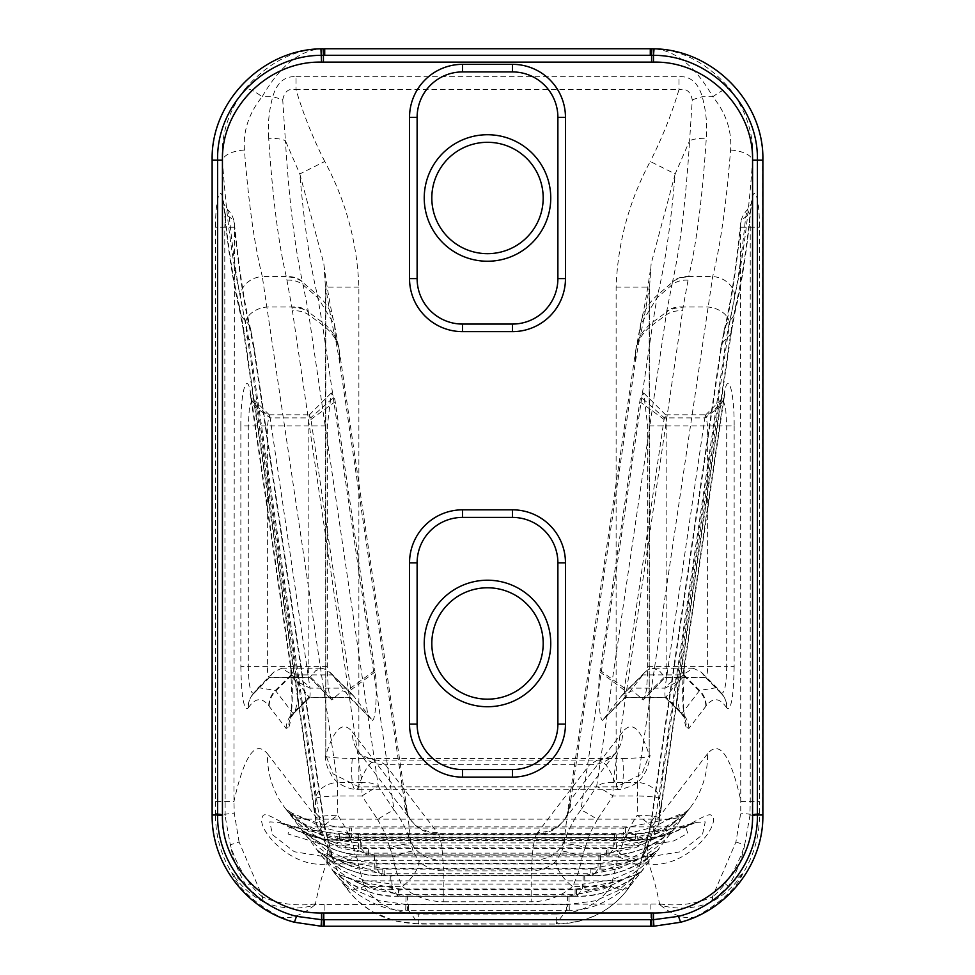 <?xml version="1.0" encoding="UTF-8"?>
<svg xmlns="http://www.w3.org/2000/svg" width="975" height="975" viewBox="0 0 975 975"><rect width="100%" height="100%" fill="white"/><g stroke="black" fill="none" stroke-linecap="round" stroke-linejoin="round"><path stroke-width="0.73" stroke-dasharray="4.88 3.66" d="M397.349 894.294L397.544 896.001C362.883 899.425 325.979 865.654 332.609 870.078C335.363 876.598 369.647 912.173 405.697 910.223L407.416 910.26L407.623 904.617L379.677 900.839L357.325 890.845L343.358 879.34L339.276 874.709L397.349 894.294L575.079 894.307L577.651 894.294L635.712 874.697L631.654 879.316L617.675 890.833L595.335 900.815L567.377 904.617L567.584 910.26L569.315 910.223C605.365 912.186 639.624 876.574 642.391 870.066C649.021 865.642 612.117 899.425 577.456 896.001L577.651 894.294M408.464 904.617L408.464 910.26L566.536 910.26L566.536 904.617L407.623 904.617L407.623 896.037L371.122 888.92L354.583 880.852L399.921 889.005L576.432 888.993L620.417 880.852L603.878 888.92L568.925 896.037L407.623 896.037M407.416 910.26L408.464 910.26L418.763 924.068L418.763 914.026C394.778 913.368 376.521 904.166 363.967 886.421L356.679 856.891A22.279 2.377 -20.1 0 0 335.766 866.909L345.455 886.58L348.587 890.967C365.844 912.283 389.232 923.191 418.763 923.703L556.237 924.068L556.237 914.026C580.222 913.368 598.479 904.166 611.033 886.421L618.321 856.891A22.279 2.377 -159.9 0 1 639.234 866.909L629.545 886.58L626.413 890.967C609.156 912.283 585.768 923.191 556.237 923.703L566.536 910.26L567.584 910.26M324.139 904.581L314.596 904.044C296.034 906.311 278.704 903.947 262.604 896.951L239.094 842.059L230.295 844.801C233.001 859.085 238.473 872.954 246.724 886.409L249.88 883.582C241.008 871.54 234.475 858.609 230.295 844.801L225.127 815.941A22.279 1.255 0.5 0 1 215.524 814.99C215.524 835.77 220.923 855.014 231.733 872.723C238.363 888.225 254.243 902.887 279.374 916.707L294.438 922.204L324.139 926.213L324.139 904.581L660.404 904.044C678.966 906.311 696.296 903.947 712.396 896.951L735.906 842.059L740.744 813.113L740.586 226.407C736.113 270.989 730.555 307.076 723.913 334.657L720.891 350.72L650.471 828.238L639.234 866.909M576.432 888.993L576.53 896.293L582.294 889.688L582.294 884.057L392.706 884.057L392.706 889.688L585.061 889.663C621.112 891.613 655.383 856.013 658.149 849.493C664.779 845.069 627.876 878.853 593.214 875.428L598.053 869.127L598.053 863.484L376.947 863.484L376.947 869.127L600.819 869.091C636.87 871.053 671.141 835.441 673.896 828.921C680.526 824.497 643.634 858.293 608.973 854.856L613.811 848.555L613.811 842.912L361.189 842.912L361.189 848.555L616.578 848.518C645.828 849.201 675.078 827.702 685.169 813.906L687.838 810.676A89.103 86.812 37.5 0 0 689.995 807.97A89.103 86.812 37.5 0 0 690.081 807.861A89.103 86.812 37.5 0 0 707.497 753.785C719.538 739.379 730.726 755.296 741.049 801.535L759.428 801.535L759.476 814.99C759.476 835.77 754.077 855.014 743.267 872.723C736.637 888.225 720.757 902.887 695.626 916.707L680.562 922.204C727.582 909.846 763.401 864.142 762.657 814.99L762.657 160.119C763.925 101.193 712.116 49.664 654.067 48.811M592.191 868.432L636.175 860.291L619.637 868.347L584.671 875.477L390.329 875.477L355.363 868.347L338.825 860.291L382.809 868.432L592.191 868.432L592.288 875.721L590.838 875.721L590.838 873.734L593.397 873.722L651.483 854.124L647.424 858.743L633.433 870.273L611.093 880.242L583.135 884.045L583.342 889.688M381.603 873.722L381.725 875.721C367.246 875.562 353.706 872.503 341.104 866.543L327.393 858.487L318.069 850.627L323.529 854.137L381.603 873.722L590.838 873.734L590.838 868.432M590.838 875.428L381.786 875.428C347.124 878.865 310.233 845.069 316.851 849.493C319.617 856.001 353.888 891.577 389.939 889.663L392.706 889.688L398.47 896.293L398.568 888.993M391.658 889.688L391.865 884.045L363.907 880.242L341.567 870.248L327.588 858.756L323.529 854.124M592.276 875.428L593.275 875.721L593.397 873.722M607.949 847.86L651.922 839.719L635.529 847.726L600.429 854.904L374.571 854.904L339.471 847.726L323.078 839.719L367.051 847.86L607.949 847.86L608.034 855.16L606.584 855.16L606.584 853.162L609.156 853.149L667.241 833.564L663.171 838.171L649.204 849.688L626.852 859.67L598.894 863.472L599.101 869.115M365.844 853.149L366.027 854.856C331.366 858.293 294.474 824.497 301.104 828.921C303.859 835.441 338.13 871.053 374.193 869.091L375.899 869.115L376.106 863.472L348.148 859.67L325.796 849.688L311.829 838.171L307.759 833.564L365.844 853.149L606.584 853.162L606.584 847.872M375.899 869.115L376.947 869.127L381.786 875.428L382.724 875.428M608.034 854.868L609.022 855.148L609.156 853.149M688.594 809.737L681.159 815.21A17.818 16.063 38.6 0 0 687.838 810.676L680.757 818.561L661.537 830.432L637.065 836.94L626.669 837.537L626.864 834.819C646.437 834.442 662.513 829.859 675.078 821.06L678.966 817.562C667.412 831.736 646.486 840.182 616.188 842.875L614.652 842.912L614.859 848.555M627.547 837.488L623.525 837.537L623.525 834.832L626.864 834.819M348.136 834.819L623.525 834.832L623.525 828.116L668.082 819.146L666.278 820.121C655.444 827.446 638.747 832.175 616.188 834.332L358.812 834.332C336.253 832.175 319.556 827.446 308.722 820.121L291.72 813.016L297.802 819.451C310.026 829.091 326.808 834.21 348.136 834.819L348.319 837.537L338.081 836.952L313.572 830.481L294.292 818.586L284.919 807.885M291.72 813.016L285.846 809.067L287.162 810.676A17.818 16.063 -38.6 0 0 293.841 815.21L294.048 815.441A17.818 15.868 141.2 0 1 287.418 810.993L289.831 813.906C299.922 827.714 329.172 849.188 358.434 848.518L361.189 848.555L366.966 855.16L367.051 847.86M347.453 837.488L349.452 837.537L349.611 828.092L623.525 828.116M360.141 848.555L360.348 842.912L358.812 842.875C328.514 840.194 307.6 831.748 296.034 817.562L294.048 815.441L307.783 819.622C302.908 816.124 312.926 825.167 349.611 828.092M239.094 842.059L234.256 813.113L233.951 801.535L234.414 226.407C238.887 270.989 244.445 307.076 251.087 334.657L254.109 350.72L324.529 828.238L267.503 753.785A89.103 86.812 142.5 0 0 284.919 807.861A89.103 86.812 142.5 0 0 285.005 807.97A89.103 86.812 142.5 0 0 287.162 810.676L287.418 810.993M638.198 840.182A17.818 0.731 -91.9 0 1 638.089 840.413L634.64 840.462L634.64 838.866L340.36 838.866L340.36 840.462L634.64 840.462L627.62 837.488L347.393 837.488L340.36 840.267L638.198 840.182C675.005 840.584 707.472 808.872 711.872 815.758C721.549 823.79 687.082 868.822 648.741 863.984L648.923 856.928L680.696 851.736L702.402 834.819L705.254 821.876L695.687 822.425L635.627 838.866L635.871 840.243M660.331 905.092A89.103 41.888 -115.6 0 1 660.148 904.958A17.818 5.18 73.1 0 1 659.6 904.13C656.358 888.042 652.738 874.66 648.741 863.984L645.889 863.972L645.889 856.94L648.923 856.928M326.077 856.928L326.259 863.984C289.965 868.359 255.487 827.812 262.555 816.757C265.127 806.252 298.326 840.596 336.814 840.182L339.19 840.462L339.373 838.866L279.35 822.437L269.758 821.876L272.598 834.819L294.304 851.736L326.077 856.928L645.889 856.94L645.889 845.934L673.798 840.925L687.753 833.345L685.717 826.898L637.735 833.625L337.265 833.625L289.283 826.898L288.052 833.991L327.405 845.91L645.889 845.934M294.998 827.483L279.313 822.425L301.36 832.735C312.439 837.281 324.297 839.841 336.923 840.413A17.818 0.719 -88.1 0 0 337.265 838.829L337.265 833.625M645.889 863.972L326.259 863.984C322.262 874.66 318.642 888.042 315.4 904.13A17.818 5.18 106.9 0 1 314.852 904.958A89.103 41.888 -64.4 0 1 314.669 905.092M336.814 840.182A17.818 0.719 -88.1 0 0 336.923 840.413L339.129 840.243M254.109 350.72A22.279 16.039 -8.4 0 0 254.097 347.527A22.279 16.039 -8.4 0 0 254.085 347.466L324.504 824.984A22.279 16.039 -8.4 0 1 324.517 825.045A22.279 16.039 -8.4 0 1 324.529 828.238L335.766 866.909M254.036 692.823L250.356 697.832L248.223 703.767L248.32 707.862A22.279 21.596 33.7 0 1 251.879 695.443A22.279 21.596 33.7 0 1 254.548 692.226L269.063 677.698C267.991 675.919 267.43 672.214 267.382 666.583L267.382 425.953L269.161 414.838L269.917 416.496L254.597 404.905L251.172 399.128L250.733 394.058C247.211 369.696 240.618 390.597 240.849 425.953L248.296 425.953L249.295 409.037L251.83 399.762L253.866 399.604L256.157 405.368L296.973 681.488C298.216 694.663 297.46 704.852 294.694 712.067L292.805 713.176L275.377 690.422L258.192 687.655L254.036 692.823M240.849 425.953L240.849 666.583L248.296 666.583C248.723 685.839 250.624 694.602 254.012 692.847L252.464 694.59M248.32 707.862C255.097 697.783 261.897 697.076 268.722 705.729L286.15 728.483L288.807 727.167A22.279 20.987 23.3 0 1 290.404 718.343L293.95 713.188L292.805 713.176L308.99 697.088L291.562 674.359L281.653 668.228L273.622 672.238L269.063 677.698M288.807 727.167C291.915 720.757 293.353 691.86 291.574 672.64A22.279 11.761 -5 0 0 291.44 674.529A22.279 11.761 -5 0 0 296.973 681.488L309.965 688.131C310.257 693.968 310.074 697.137 309.416 697.649L308.99 697.088M294.036 713.103L309.611 697.71L294.694 712.067A22.279 20.987 23.3 0 0 290.404 718.343L292.012 699.904L290.696 667.936A22.279 16.039 -8.4 0 0 290.696 668.021A22.279 16.039 -8.4 0 0 296.327 676.76L309.77 686.583L309.965 688.131L350.561 688.131L310.94 419.445L309.343 414.887L308.173 425.953L308.173 666.583C308.319 674.907 308.88 678.539 309.855 677.467L315.656 670.727L321.518 668.241L327.173 669.874L332.353 674.895L349.781 697.649L350.561 688.131L374.851 670.386L375.07 671.933C377.934 689.313 375.29 725.973 371.719 719.562L350.22 697.308L309.416 697.649M269.917 416.496L309.77 686.583M254.548 692.226L269.49 677.467L309.855 677.467L331.695 699.916L309.855 677.467M269.137 706.278A22.279 21.706 142.5 0 1 275.791 690.97L291.988 674.895L332.353 674.895L353.888 696.296L352.072 694.261L342.505 690.775L331.695 699.916C329.05 697.101 327.6 685.998 327.344 666.583L327.344 425.953L331.329 392.937L334.303 396.849L335.217 401.688L374.851 670.386M366.624 714.297L371.853 719.721L353.888 696.296M350.793 690.032L375.07 671.933M352.28 758.574A31.188 6.13 -84.6 0 0 355.522 789.616A31.188 6.13 -84.6 0 0 358.434 786.825C364.431 769.141 370.744 760.232 377.349 760.073L597.651 760.073C604.256 760.232 610.569 769.141 616.566 786.825L616.127 758.587L352.28 758.574C330.501 757.855 321.665 756.71 325.796 755.113L333.048 773.882L358.873 786.837L358.873 789.774L358.873 287.113C357.289 242.921 345.918 201.045 324.76 161.472L299.812 173.94L285.395 140.68L282.738 99.925A22.279 6.082 15.1 0 0 272.756 96.744L262.153 96.744C280.8 64.423 301.811 48.421 325.211 48.75C295.413 48.482 268.747 61.815 245.212 88.749A22.279 4.973 38.7 0 1 262.153 96.744C248.893 113.185 242.994 130.955 244.433 150.028C248.588 203.409 254.548 245.59 262.312 276.547A22.279 19.037 -13.4 0 0 240.252 295.717L245.347 323.139L315.449 798.525L315.766 817.793A22.279 2.535 179.1 0 1 337.825 815.258L337.508 795.99A22.279 2.535 -0.9 0 0 315.449 798.525A22.279 16.039 -8.4 0 1 337.508 782.401L337.508 795.99L361.969 795.99L377.642 819.475A22.279 2.108 146.3 0 1 394.046 810.018L378.373 786.533A22.279 2.108 -33.7 0 0 361.969 795.99L361.969 782.401A22.279 16.039 171.6 0 1 378.373 786.533L308.819 314.937A22.279 16.039 -8.4 0 0 292.415 310.806L361.969 782.401L337.508 782.401L262.312 276.547L286.272 276.547A22.279 19.049 167.4 0 1 302.445 281.702C294.828 247.54 289.148 200.533 285.395 140.68A22.279 9.25 -3.4 0 0 268.71 138.365C272.573 197.133 278.423 243.189 286.272 276.547L291.83 307.003A22.279 16.027 170.7 0 1 308.234 311.025L302.445 281.702M282.738 99.925C284.371 91.479 288.795 88.055 296.022 89.651L296.022 76.696C284.639 75.977 276.888 82.656 272.756 96.744C268.966 110.772 267.613 124.642 268.71 138.365M377.642 819.475L384.711 832.528L389.817 847.372A22.279 2.45 165.5 0 1 411.158 844.082C407.452 831.212 401.749 819.853 394.046 810.018L322.506 324.943L308.819 314.937L308.368 311.927A22.279 16.039 -8.8 0 0 291.964 307.844L292.415 310.806M345.455 886.58A22.279 10.713 146.6 0 0 363.967 886.421L402.456 886.421A22.279 9.08 132.8 0 0 418.982 861.303L413.107 851.187A22.279 2.364 -20.9 0 0 392.852 856.891C395.094 868.615 398.288 878.463 402.456 886.421C413.692 896.366 427.489 901.485 443.844 901.79L443.844 870.943C434.021 870.59 425.722 867.384 418.982 861.303M413.107 851.187L411.158 844.082L407.587 813.491L410.061 818.927A33.406 32.65 147.7 0 1 405.039 802.035L407.757 814.503M358.873 287.113L325.467 287.113L323.871 263.847L299.812 173.94C304.127 224.067 309.977 264.396 317.362 294.938L322.506 324.943A66.824 48.128 -8.4 0 1 339.398 351.171L407.708 814.344M377.423 760.147L372.328 759.635C362.724 755.893 358.227 753.407 358.849 752.176A33.406 32.553 142.5 0 1 352.316 731.884L404.15 799.537L405.039 802.035M324.504 824.984A22.279 16.039 -8.4 0 0 319.142 816.441L321.457 830.127A22.279 2.084 145.3 0 1 319.508 830.481A22.279 2.084 145.3 0 1 337.825 815.258C345.638 827.068 351.548 839.816 355.534 853.466A22.279 2.425 162.7 0 0 334.279 862.424L319.52 830.481A22.279 22.279 0 0 1 315.815 821.255A22.279 16.502 -8.9 0 0 321.457 830.127L332.378 856.928M225.127 815.941L224.762 227.248L225.615 213.891L227.589 209.601L229.32 216.986C233.61 259.752 238.924 294.292 245.286 320.592L248.723 338.922L319.142 816.441A22.279 16.039 171.6 0 1 313.779 807.909A22.279 16.039 171.6 0 1 313.779 807.836A22.279 16.039 171.6 0 1 313.767 804.655L315.766 817.793A22.279 16.502 -8.9 0 0 315.803 821.182A22.279 16.502 -8.9 0 0 315.815 821.255M323.871 263.847L325.467 287.113L325.796 755.113C334.303 728.203 343.139 720.464 352.316 731.884M629.545 886.58A22.279 10.713 33.4 0 1 611.033 886.421L572.544 886.421A22.279 9.08 47.2 0 1 556.018 861.303L561.893 851.187A22.279 2.364 -159.1 0 1 582.148 856.891C579.906 868.615 576.712 878.463 572.544 886.421C561.308 896.366 547.511 901.485 531.156 901.79L531.156 870.943L443.844 870.943L442.894 860.194C442.211 847.019 440.663 838.232 438.238 833.844A33.406 32.65 147.7 0 1 410.048 818.915L410.682 819.829M287.04 280.154C293.414 279.813 298.813 281.446 303.249 285.041L318.045 297.875L334.559 324.98L335.644 339.824L339.458 360.921L404.15 799.537A33.406 32.553 -37.5 0 0 410.682 819.817M410.707 819.865A33.406 32.553 -37.5 0 0 437.239 832.406L385.405 764.741A33.406 32.553 142.5 0 1 358.885 752.2L410.707 819.865M597.577 760.073L589.595 764.741A33.406 32.553 37.5 0 0 616.115 752.2L564.293 819.865A33.406 32.553 -142.5 0 1 537.761 832.406L589.595 764.741L385.405 764.741L377.423 760.073M244.433 150.028A22.279 10.079 -4.1 0 0 222.373 160.119C226.529 217.34 232.489 262.543 240.252 295.717M245.212 88.749C228.54 110.772 220.923 134.574 222.373 160.119L212.343 160.119C211.075 101.193 262.884 49.664 320.933 48.811M294.426 922.24C247.418 909.846 211.599 864.142 212.343 814.99L212.123 160.119M246.748 886.385L263.896 902.131A17.818 8.348 112.4 0 1 262.604 896.951L262.373 896.805A17.818 7.873 -66.5 0 0 263.457 901.948C250.453 894.965 239.887 885.215 231.721 872.723L246.76 886.372M262.373 896.805C257.778 893.003 253.61 888.591 249.88 883.582M263.896 902.131C280.617 908.907 297.533 909.907 314.62 905.129L314.596 904.044M316.107 904.581L314.876 904.934A17.818 7.8 117.8 0 0 315.681 904.239M314.62 905.129A89.103 41.888 -64.4 0 1 279.374 916.707M313.767 804.655L243.348 327.137L239.472 306.516C233.403 281.385 228.321 248.406 224.226 207.553C221.837 180.57 215.341 195.244 215.572 227.248L215.572 801.535L233.951 801.535C244.274 755.296 255.462 739.379 267.503 753.785M462.552 64.338A53.016 53.016 0 0 0 409.537 117.353L409.537 278.618A53.016 53.016 0 0 0 462.552 331.634L512.448 331.634A53.016 53.016 0 0 0 565.463 278.618L565.463 117.353A53.016 53.016 0 0 0 512.448 64.338L462.552 64.338M462.552 509.827A53.016 53.016 0 0 0 409.537 562.843L409.537 724.108A53.016 53.016 0 0 0 462.552 777.124L512.448 777.124A53.016 53.016 0 0 0 565.463 724.108L565.463 562.843A53.016 53.016 0 0 0 512.448 509.827L462.552 509.827M622.72 758.574C644.499 757.855 653.335 756.71 649.204 755.113L641.952 773.882L616.566 786.825A31.188 6.13 -95.4 0 0 619.478 789.616A31.188 6.13 -95.4 0 0 622.72 758.574L616.127 758.587L616.127 287.113C617.711 242.921 629.082 201.045 650.24 161.472L675.188 173.94L689.605 140.68L692.262 99.925C690.629 91.479 686.205 88.055 678.978 89.651L678.978 76.696C690.361 75.977 698.112 82.656 702.244 96.744C706.034 110.772 707.387 124.642 706.29 138.365C702.427 197.133 696.577 243.189 688.728 276.547A22.279 19.049 12.6 0 0 672.555 281.702C680.172 247.54 685.852 200.533 689.605 140.68A22.279 9.25 -176.6 0 1 706.29 138.365M692.262 99.925A22.279 6.082 164.9 0 1 702.244 96.744L712.847 96.744C694.2 64.423 673.189 48.421 649.789 48.75C679.587 48.482 706.253 61.815 729.787 88.749C746.46 110.772 754.077 134.574 752.627 160.119C748.471 217.34 742.511 262.543 734.748 295.717L729.653 323.139L659.551 798.525L659.234 817.793A22.279 2.535 0.9 0 0 637.175 815.258L637.492 795.99A22.279 2.535 -179.1 0 1 659.551 798.525A22.279 16.039 -171.6 0 0 637.492 782.401L637.492 795.99L613.031 795.99L597.358 819.475A22.279 2.108 33.7 0 0 580.954 810.018L596.627 786.533A22.279 2.108 -146.3 0 1 613.031 795.99L613.031 782.401A22.279 16.039 8.4 0 0 596.627 786.533L666.632 311.927A22.279 16.039 -171.2 0 1 683.036 307.844L613.031 782.401L637.492 782.401L712.688 276.547C720.452 245.59 726.412 203.409 730.568 150.028C732.006 130.955 726.107 113.185 712.847 96.744A22.279 4.973 141.3 0 1 729.787 88.749M431.815 643.476A55.685 55.685 0 0 0 515.348 691.702A55.685 55.685 0 0 0 515.348 595.25A55.685 55.685 0 0 0 431.815 643.476M720.452 692.226L724.644 697.832L726.777 703.767L726.68 707.862A22.279 21.596 146.3 0 0 723.121 695.443A22.279 21.596 146.3 0 0 720.452 692.226L705.937 677.698C707.009 675.919 707.57 672.214 707.618 666.583L707.618 425.953L705.839 414.838L705.083 416.496L720.403 404.905L723.828 399.128L724.267 394.058C727.789 369.696 734.382 390.597 734.151 425.953L726.704 425.953L725.705 409.037L723.17 399.762L721.134 399.604L718.843 405.368L678.027 681.488C676.784 694.663 677.54 704.852 680.306 712.067L682.195 713.176L699.623 690.422L716.808 687.655L720.452 692.226L705.937 677.698M734.151 425.953L734.151 666.583L726.704 666.583C726.277 685.839 724.376 694.602 720.988 692.847L722.536 694.59M726.68 707.862C719.903 697.783 713.103 697.076 706.278 705.729L688.85 728.483L686.193 727.167A22.279 20.987 156.7 0 0 684.596 718.343L681.05 713.188L682.195 713.176L666.01 697.088L683.438 674.359L693.347 668.228L701.378 672.238L705.51 677.467L665.145 677.467L659.344 670.727L652.97 668.228L647.827 669.874L644.975 672.202L625.219 697.649L624.207 690.032L664.06 419.445L665.657 414.887L666.827 425.953L666.827 666.583C666.681 674.907 666.12 678.539 665.145 677.467L643.305 699.916L665.145 677.467M686.193 727.167C683.085 720.757 681.647 691.86 683.426 672.64A22.279 11.761 -175 0 1 683.56 674.529A22.279 11.761 -175 0 1 678.027 681.488L665.035 688.131C664.743 693.968 664.926 697.137 665.584 697.649L666.01 697.088M680.964 713.103L665.389 697.71L680.306 712.067A22.279 20.987 156.7 0 1 684.596 718.343L683.109 703.072L684.304 667.936A22.279 16.039 -171.6 0 1 684.304 668.021A22.279 16.039 -171.6 0 1 678.673 676.76L665.23 686.583L665.035 688.131L624.439 688.131L600.149 670.386L599.93 671.933C597.066 689.313 599.71 725.973 603.281 719.562L624.78 697.308L665.584 697.649M705.083 416.496L665.23 686.583M705.863 706.278A22.279 21.706 37.5 0 0 699.209 690.97L683.012 674.895L642.647 674.895L621.112 696.296L622.928 694.261L632.495 690.775L643.305 699.916C645.95 697.101 647.4 685.998 647.656 666.583L647.656 425.953L643.671 392.937L640.697 396.849L639.783 401.688L600.149 670.386M608.376 714.297L603.147 719.721L621.112 696.296M624.207 690.032L599.93 671.933M597.358 819.475L590.289 832.528L585.183 847.372A22.279 2.45 14.5 0 0 563.842 844.082C567.548 831.212 573.251 819.853 580.954 810.018L652.494 324.943L666.181 314.937A22.279 16.039 -171.6 0 1 682.585 310.806M734.748 295.717A22.279 19.037 -166.6 0 0 712.688 276.547L688.728 276.547L683.17 307.003A22.279 16.027 9.3 0 0 666.766 311.025L672.555 281.702M564.318 819.829L564.939 818.927A33.406 32.65 32.3 0 1 536.762 833.844C534.337 838.232 532.789 847.019 532.106 860.194L531.156 870.943C540.979 870.59 549.278 867.384 556.018 861.303M561.893 851.187L563.842 844.082L567.243 814.503L635.602 351.171A66.824 48.128 -171.6 0 1 652.494 324.943L656.955 297.875L671.751 285.041C676.187 281.446 681.586 279.813 687.96 280.154M543.185 197.986A55.685 55.685 0 0 1 459.652 246.212A55.685 55.685 0 0 1 459.652 149.76A55.685 55.685 0 0 1 543.185 197.986M616.127 287.113L649.533 287.113L651.129 263.847L675.188 173.94C670.873 224.067 665.023 264.396 657.638 294.938L656.955 297.875L640.453 324.931L640.039 336.899C643.342 322.652 646.401 306.04 649.204 287.064M597.577 760.147L602.672 759.635C612.276 755.893 616.773 753.407 616.151 752.176A33.406 32.553 37.5 0 0 622.684 731.884L570.85 799.537L567.267 814.344M735.906 842.059L744.705 844.801C741.999 859.085 736.527 872.954 728.276 886.409L711.104 902.131A17.818 8.348 67.6 0 0 712.396 896.951L712.628 896.805C717.222 893.003 721.39 888.591 725.12 883.582C733.992 871.54 740.525 858.609 744.705 844.801L749.872 815.941L750.238 801.535L750.238 227.248L749.385 213.891L747.411 209.601L745.68 216.986C741.39 259.752 736.076 294.292 729.714 320.592L726.277 338.922L655.858 816.441A22.279 16.039 8.4 0 0 661.221 807.909A22.279 16.039 8.4 0 0 661.221 807.836A22.279 16.039 8.4 0 0 661.233 804.655L659.234 817.793A22.279 16.502 -171.1 0 1 659.197 821.182A22.279 16.502 -171.1 0 1 659.185 821.255A22.279 16.502 -171.1 0 1 653.543 830.127A22.279 2.084 34.7 0 0 655.493 830.481A22.279 2.084 34.7 0 0 637.175 815.258C629.362 827.068 623.452 839.816 619.466 853.466A22.279 2.425 17.3 0 1 640.721 862.424L650.496 825.045A22.279 16.039 -171.6 0 1 650.496 824.984A22.279 16.039 -171.6 0 1 655.858 816.441L653.543 830.127L642.586 857.049M707.497 753.785L650.471 828.238A22.279 16.039 -171.6 0 1 650.483 825.045M651.129 263.847L649.533 287.113L649.204 755.113C640.697 728.203 631.861 720.464 622.684 731.884M567.243 814.503L564.939 818.927A33.406 32.65 32.3 0 0 569.961 802.035M639.356 339.824L635.542 360.921L570.85 799.537A33.406 32.553 -142.5 0 1 564.318 819.817M730.568 150.028A22.279 10.079 -175.9 0 1 752.627 160.119L762.877 160.119M324.139 926.25L651.763 926.213L680.574 922.24M712.628 896.805A17.818 7.873 -113.5 0 1 711.543 901.948C724.547 894.965 735.113 885.215 743.279 872.723L728.24 886.372L725.12 883.582M711.104 902.131C694.383 908.907 677.467 909.907 660.38 905.129L660.404 904.044M658.893 904.581L660.124 904.934A17.818 7.8 62.2 0 1 659.319 904.239M660.38 905.129A89.103 41.888 -115.6 0 0 695.626 916.707M749.872 815.941A22.279 1.255 179.5 0 0 759.476 814.99L762.877 814.99M650.861 926.25L650.861 904.581M575.079 889.005L575.079 896.293L399.921 896.293L399.921 889.005M399.921 896.001L398.482 896.001M576.518 896.001L575.079 896.001M405.697 910.223L406.075 896.037M569.315 910.223L568.925 896.037M567.377 896.037L567.377 904.617L566.536 904.617M384.162 875.428L384.162 868.432M651.483 854.124L656.772 850.785L643.853 861.023L630.618 868.018C618.857 873.039 606.401 875.599 593.275 875.721L382.712 875.721L382.809 868.432M389.939 889.663L390.329 875.477M392.706 884.057L391.865 884.045L391.865 875.477M585.061 889.663L584.671 875.477M583.135 875.477L583.135 884.045L582.294 884.057M606.584 854.868L368.416 855.16L368.416 847.872M368.416 854.868L366.966 854.868M374.193 869.091L374.571 854.904M376.947 863.484L376.106 863.472L376.106 854.904M600.819 869.091L600.429 854.904M598.894 854.904L598.894 863.472L598.053 863.484M616.578 848.518L616.188 834.332M685.169 813.906L678.966 817.562L666.278 820.121M687.582 810.993A17.818 15.868 -141.2 0 1 680.952 815.441L667.217 819.622M625.389 828.092L625.548 837.537L351.475 837.537L351.475 828.116M623.525 837.537L338.081 836.952M308.722 820.121L296.034 817.562L289.831 813.906M358.434 848.518L358.812 834.332M361.189 842.912L360.348 842.912L360.348 834.332M614.652 834.332L614.652 842.912L613.811 842.912M647.595 845.91L647.741 863.972M329.111 863.972L329.111 845.934M327.259 863.972L327.405 845.91M340.36 838.866L339.373 838.866L339.373 833.625M680.014 827.483C684.998 826.093 680.769 828.36 695.687 822.425L670.703 833.857L638.089 840.413A17.818 0.731 -91.9 0 1 637.735 838.829L637.735 833.625M635.627 833.625L635.627 838.866L634.64 838.866M327.344 666.583L248.296 666.583L248.296 425.953L327.344 425.953M240.849 666.583C241.386 695.76 243.689 709.739 247.796 708.508M268.722 705.729A22.279 21.706 142.2 0 1 275.377 690.422L291.562 674.359M286.15 728.483A22.279 21.706 142.5 0 1 292.805 713.176M291.574 672.64L290.672 664.767A22.279 16.039 -8.4 0 0 290.684 667.948M290.672 664.767L251.05 396.069A22.279 16.039 -8.4 0 0 251.062 399.25A22.279 16.039 -8.4 0 0 251.075 399.323A22.279 16.039 -8.4 0 0 256.705 408.062L270.136 417.885L310.684 417.885L334.303 396.849M251.05 396.069L250.733 394.058M332.999 699.246L310.282 676.833M349.781 697.649L371.292 719.014M354.278 696.808L332.78 675.443M310.94 419.445L335.217 401.688M325.796 287.113L325.796 755.113M335.644 339.824L334.961 336.899C331.658 322.652 328.599 306.04 325.796 287.064M334.961 336.899A66.824 56.757 -13.1 0 0 333.925 321.969A66.824 56.757 -13.1 0 0 317.362 294.938L302.567 282.189A22.279 18.976 -13.3 0 0 286.382 277.107M339.093 358.471A66.824 48.604 -8.6 0 0 339.032 348.733A66.824 48.604 -8.6 0 0 322.103 322.152L308.368 311.927L308.234 311.025M245.347 323.139A22.279 16.039 -8.4 0 1 267.406 307.003L291.83 307.003L291.964 307.844M389.817 847.372L392.852 856.891L356.679 856.891L355.534 853.466M324.76 161.472C313.012 138.377 303.432 114.441 296.022 89.651L678.978 89.651C671.568 114.441 661.988 138.377 650.24 161.472M339.458 360.921A66.824 48.128 -8.4 0 0 339.434 351.39A66.824 48.128 -8.4 0 0 339.398 351.171M564.208 840.767A33.406 27.885 5.4 0 1 532.106 860.194L442.894 860.194A33.406 27.885 174.6 0 1 410.792 840.767M215.572 801.535L215.524 814.99L212.123 814.99M537.761 832.406L536.762 833.844L438.238 833.844L437.239 832.406M215.536 813.443A22.279 1.036 -179.6 0 0 225.042 814.223L234.256 813.113M233.951 227.248L215.572 227.248M234.414 226.407A22.279 12.821 -5.7 0 0 234.524 224.262A22.279 12.821 -5.7 0 0 229.32 216.986A22.279 12.821 174.3 0 1 224.116 209.71A22.279 12.821 174.3 0 1 224.226 207.553M251.087 334.657A22.279 19.147 -13.7 0 0 250.697 329.452A22.279 19.147 -13.7 0 0 245.286 320.592A22.279 19.147 166.3 0 1 239.874 311.72A22.279 19.147 166.3 0 1 239.472 306.516M254.085 347.466A22.279 16.039 -8.4 0 0 248.723 338.922A22.279 16.039 171.6 0 1 243.36 330.391A22.279 16.039 171.6 0 1 243.348 330.318A22.279 16.039 171.6 0 1 243.348 327.137M296.022 76.696L678.978 76.696M616.127 786.837L358.873 786.837M647.656 666.583L726.704 666.583L726.704 425.953L647.656 425.953M734.151 666.583C733.614 695.76 731.311 709.739 727.204 708.508M706.278 705.729A22.279 21.706 37.8 0 0 699.623 690.422L683.438 674.359M688.85 728.483A22.279 21.706 37.5 0 0 682.195 713.176M683.426 672.64L684.328 664.767A22.279 16.039 -171.6 0 1 684.316 667.948M684.328 664.767L723.95 396.069A22.279 16.039 -171.6 0 1 723.938 399.25A22.279 16.039 -171.6 0 1 723.925 399.323A22.279 16.039 -171.6 0 1 718.295 408.062L704.864 417.885L664.316 417.885L640.697 396.849M723.95 396.069L724.267 394.058M642.001 699.246L664.718 676.833M625.219 697.649L603.708 719.014M620.722 696.808L642.22 675.443M664.06 419.445L639.783 401.688M649.204 287.113L649.204 755.113M640.039 336.899A66.824 56.757 -166.9 0 1 641.075 321.969A66.824 56.757 -166.9 0 1 657.638 294.938L672.433 282.189A22.279 18.976 -166.7 0 1 688.618 277.107M635.907 358.471A66.824 48.604 -171.4 0 1 635.968 348.733A66.824 48.604 -171.4 0 1 652.897 322.152L666.632 311.927L666.766 311.025M729.653 323.139A22.279 16.039 -171.6 0 0 707.594 307.003L683.17 307.003L683.036 307.844M443.844 901.79L531.156 901.79M585.183 847.372L582.148 856.891L618.321 856.891L619.466 853.466M556.237 914.026L418.763 914.026M635.542 360.921A66.824 48.128 -171.6 0 1 635.566 351.39A66.824 48.128 -171.6 0 1 635.602 351.171M661.233 804.655L731.652 327.137L735.528 306.516C741.597 281.385 746.679 248.406 750.774 207.553C753.163 180.57 759.659 195.244 759.428 227.248L759.428 801.535M759.464 813.443A22.279 1.036 -0.4 0 1 749.958 814.223L740.744 813.113M741.049 227.248L759.428 227.248M740.586 226.407A22.279 12.821 -174.3 0 1 740.476 224.262A22.279 12.821 -174.3 0 1 745.68 216.986A22.279 12.821 5.7 0 0 750.884 209.71A22.279 12.821 5.7 0 0 750.774 207.553M723.913 334.657A22.279 19.147 -166.3 0 1 724.303 329.452A22.279 19.147 -166.3 0 1 729.714 320.592A22.279 19.147 13.7 0 0 735.126 311.72A22.279 19.147 13.7 0 0 735.528 306.516M720.891 350.72A22.279 16.039 -171.6 0 1 720.903 347.527A22.279 16.039 -171.6 0 1 720.915 347.466A22.279 16.039 -171.6 0 1 726.277 338.922A22.279 16.039 8.4 0 0 731.64 330.391A22.279 16.039 8.4 0 0 731.652 330.318A22.279 16.039 8.4 0 0 731.652 327.137M618.881 881.144L635.712 874.709L641.184 871.187L630.496 880.011L618.784 886.799C606.023 892.966 592.264 896.122 577.517 896.293L397.483 896.293C383.004 896.135 369.464 893.076 356.862 887.116L343.163 879.072L333.986 871.37L339.276 874.709L356.119 881.144M285.005 807.97L348.587 890.967L357.106 900.412L371.39 911.235L394.741 920.973L418.763 924.056L556.237 924.068C585.658 923.447 609.058 912.405 626.438 890.943L689.995 807.97M323.529 854.137L340.36 860.572M650.398 840.011L667.241 833.564L672.506 830.237C672.36 831.163 667.168 835.112 656.955 842.095C642.818 850.468 626.852 854.819 609.022 855.148L365.978 855.148C351.853 855.014 338.605 852.089 326.223 846.373L313.536 839.243L302.494 830.237L307.759 833.564L324.602 840.011M637.065 836.94L625.548 837.537M351.475 837.537L349.452 837.537M627.547 837.537L635.676 837.111M690.081 807.885L688.789 809.506M354.583 880.852L620.417 880.852M634.64 860.572L651.483 854.137M338.825 860.291L636.175 860.291M323.078 839.719L651.922 839.719M667.631 819.28L683.317 813.004M306.918 819.146L668.082 819.146M339.337 837.111L347.453 837.537M289.283 826.898L685.717 826.898M269.368 677.613L251.891 695.455L258.192 687.655L273.622 672.238M250.807 397.508L250.075 393.924L253.817 399.555M251.075 399.323L290.696 668.021M250.819 397.593L251.075 399.25M253.817 399.494L269.344 414.923M258.485 688.35L253.853 693.03M269.173 677.71L309.538 677.71M281.653 668.228L322.018 668.228M349.915 697.734L309.55 697.734M309.343 414.887L331.329 392.937M352.072 694.261L330.025 672.202M349.818 697.686L370.512 718.319M269.161 414.814L309.526 414.814M324.504 825.045L332.402 857.049M315.815 821.182L313.792 807.836M325.455 755.601C325.175 757.989 325.869 762.011 327.551 767.654L331.987 776.124C333.779 778.793 340.336 787.349 355.509 789.579L358.873 789.713M323.919 264.749C327.052 287.93 330.367 307.015 333.864 321.994L334.547 324.931M334.559 324.98L339.385 351.39M243.372 330.318L239.887 311.72C233.512 285.212 228.26 251.209 224.116 209.71L223.08 202.763L227.589 209.601C231.526 213.354 233.842 218.242 234.512 224.262C238.96 268.283 244.347 303.347 250.673 329.465L254.085 347.539M313.779 807.909L243.36 330.391M358.873 789.774L616.127 789.774M705.632 677.613L723.109 695.455L716.808 687.655L701.378 672.238M724.193 397.508L724.925 393.924L721.183 399.555M684.304 668.021L723.925 399.323M724.181 397.593L723.925 399.25M721.183 399.494L705.656 414.923M721.147 693.03L716.515 688.35M705.827 677.71L665.462 677.71M693.347 668.228L652.982 668.228M665.45 697.734L625.085 697.734M665.657 414.887L643.671 392.937M622.928 694.261L644.975 672.202M604.488 718.319L625.182 697.686M665.474 414.814L705.839 414.814M642.622 856.928L655.48 830.481A22.279 22.279 0 0 0 659.185 821.255M661.208 807.836L659.185 821.182M616.127 789.713L619.466 789.555C640.502 785.021 642.22 776.758 645.986 771.103C649.021 763.072 650.203 757.904 649.545 755.601M640.453 324.931L641.136 321.994C644.633 307.015 647.948 287.93 651.081 264.749M635.615 351.39L640.441 324.98M731.628 330.318L735.113 311.72C741.487 285.212 746.74 251.209 750.884 209.71L751.92 202.763L747.398 209.601C743.047 214.634 740.744 219.521 740.488 224.262C736.04 268.283 730.653 303.347 724.328 329.465L720.915 347.539M731.64 330.391L661.221 807.909M650.496 824.984L720.915 347.466"/><path stroke-width="1.46" d="M296.485 916.329L321.531 919.705L321.092 926.213L294.438 922.265C247.272 909.907 211.356 864.033 212.136 814.99L217.583 814.99C216.889 862.156 251.879 905.348 296.485 916.329L294.426 922.24M651.58 62.12L651.58 55.282L653.469 55.319L653.469 62.12L321.531 62.12L320.933 48.811L323.091 48.762L323.42 55.282L321.531 55.319C266.882 55.197 216.45 103.521 217.583 160.119L217.583 814.99L222.434 814.99C221.069 867.518 268.6 913.916 321.531 913.002L653.469 913.002L653.469 919.705L324.139 919.73L324.139 926.25L650.861 926.25L650.861 919.73M321.531 913.002L321.531 919.705L324.139 919.73M650.288 55.27L651.58 55.282L651.897 48.762L654.067 48.811L653.469 55.319C708.118 55.197 758.55 103.521 757.417 160.119L757.417 814.99L762.877 814.99L762.877 160.119C764.217 101.424 712.274 49.603 654.067 48.811L650.288 48.75L650.288 55.27L324.712 55.27L324.712 48.75L650.288 48.75L324.712 48.75M321.531 62.12C268.235 60.816 221.471 107.945 222.434 160.119L222.434 814.99M409.537 278.618L409.537 117.353A53.016 53.016 0 0 1 462.552 64.338L512.448 64.338L512.448 71.918A45.435 45.435 0 0 1 557.883 117.353L557.883 278.618A45.435 45.435 0 0 1 512.448 324.066L462.552 324.066A45.435 45.435 0 0 1 417.117 278.618L409.537 278.618A53.016 53.016 0 0 0 462.552 331.634L512.448 331.634A53.016 53.016 0 0 0 565.463 278.618L565.463 117.353A53.016 53.016 0 0 0 512.448 64.338M462.552 64.338L462.552 71.918A45.435 45.435 0 0 0 417.117 117.353L417.117 278.618M462.552 769.555L462.552 777.124A53.016 53.016 0 0 1 409.537 724.108L409.537 562.843A53.016 53.016 0 0 1 462.552 509.827L462.552 517.408A45.435 45.435 0 0 0 417.117 562.843L417.117 724.108A45.435 45.435 0 0 0 462.552 769.555L512.448 769.555L512.448 777.124A53.016 53.016 0 0 0 565.463 724.108L565.463 562.843A53.016 53.016 0 0 0 512.448 509.827L462.552 509.827M462.552 777.124L512.448 777.124M431.815 643.476A55.685 55.685 0 0 1 515.348 595.25A55.685 55.685 0 0 1 515.348 691.702A55.685 55.685 0 0 1 431.815 643.476M424.235 643.476A63.265 63.265 0 0 1 519.127 588.693A63.265 63.265 0 0 1 519.127 698.258A63.265 63.265 0 0 1 424.235 643.476M512.448 509.827L512.448 517.408A45.435 45.435 0 0 1 557.883 562.843L557.883 724.108A45.435 45.435 0 0 1 512.448 769.555M512.448 517.408L462.552 517.408M653.469 62.12C706.765 60.816 753.529 107.945 752.566 160.119L752.566 814.99C753.931 867.518 706.4 913.916 653.469 913.002M462.552 71.918L512.448 71.918M424.235 197.986A63.265 63.265 0 0 0 519.127 252.769A63.265 63.265 0 0 0 519.127 143.203A63.265 63.265 0 0 0 424.235 197.986M752.566 814.99L757.417 814.99C758.111 862.156 723.121 905.348 678.515 916.329L680.574 922.24M678.515 916.329L653.469 919.705L653.908 926.213L680.562 922.265C727.728 909.907 763.644 864.033 762.864 814.99M431.815 197.986A55.685 55.685 0 0 0 487.5 253.671A55.685 55.685 0 0 0 543.185 197.986A55.685 55.685 0 0 0 487.5 142.301A55.685 55.685 0 0 0 431.815 197.986M323.237 926.213L323.42 913.002M323.103 48.762L320.933 48.811C262.726 49.603 210.783 101.424 212.136 160.119L222.434 160.119M324.712 55.27L323.42 55.282L323.42 62.12M409.537 117.353L417.117 117.353M462.552 331.634L462.552 324.066M409.537 724.108L417.117 724.108M409.537 562.843L417.117 562.843M651.763 926.213L651.58 913.002M512.448 331.634L512.448 324.066M762.877 160.119L752.566 160.119M565.463 117.353L557.883 117.353M557.883 278.618L565.463 278.618M565.463 724.108L557.883 724.108M565.463 562.843L557.883 562.843M321.092 926.213L324.139 926.25M212.123 160.119L212.123 814.99M650.861 926.25L653.908 926.213M651.897 48.762L650.288 48.75"/></g></svg>
